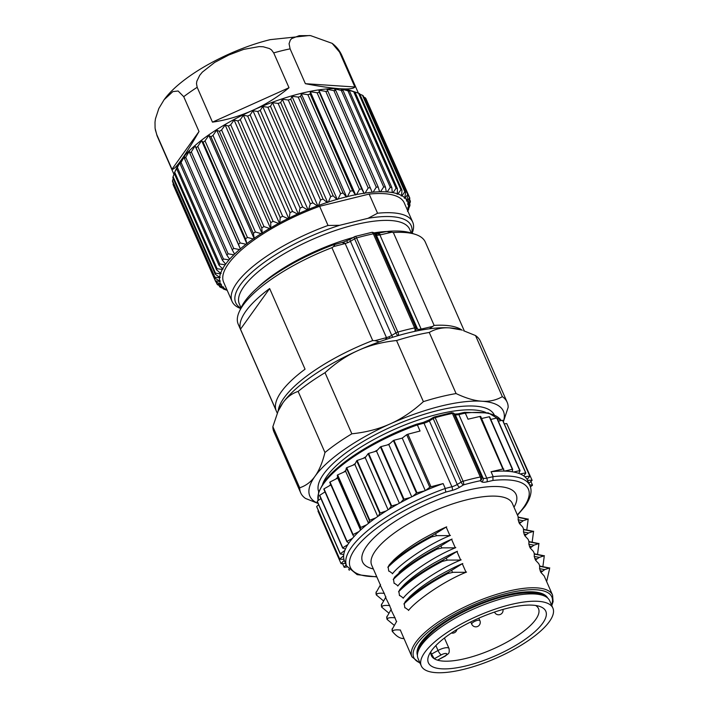 <?xml version="1.0" encoding="UTF-8"?>
<svg xmlns="http://www.w3.org/2000/svg" width="708" height="708" viewBox="0 0 708 708"><rect width="100%" height="100%" fill="white"/><g stroke="black" fill="none" stroke-linecap="round" stroke-linejoin="round"><path stroke-width="1.06" d="M462.253 330.3A102.164 32.754 -23.7 0 0 434.128 325.406L429.437 328.795M422.402 329.875L422.065 328.875L419.083 329.362A7.045 2.257 -23.7 0 1 417.57 329.043L415.968 327.972A2.814 2.611 123.7 0 1 415.18 331.282M434.128 325.406L393.347 232.525L386.71 231.551L388.665 231.295A98.642 31.621 -23.7 0 1 411.118 233.003L415.339 234.375A102.164 32.754 156.3 0 0 393.347 232.525M377.895 233.764L379.922 234.959L391.099 232.374M421.552 330.025L379.922 234.959L377.771 235.251A7.045 2.257 -23.7 0 1 376.267 234.932A2.814 2.611 123.7 0 0 375.373 233.861L373.762 232.799A2.814 2.611 123.7 0 1 374.656 233.861L376.267 234.932L417.57 329.043A2.814 2.611 -56.3 0 1 417.729 330.751M278.12 411.18L278.757 409.799A105.687 33.887 -23.7 0 1 282.819 402.94A105.687 33.887 -23.7 0 1 358.106 350.504A105.687 33.887 -23.7 0 1 408.472 332.831A105.687 33.887 -23.7 0 1 449.713 327.892A105.687 33.887 -23.7 0 1 460.873 329.857L449.713 327.892C442.35 327.344 435.535 328.866 429.26 332.45A112.731 36.143 156.3 0 0 413.419 335.778A112.731 36.143 156.3 0 0 396.551 340.53C382.24 342.026 369.426 345.354 358.106 350.504C346.743 355.549 335.716 362.947 325.025 372.691A112.731 36.143 156.3 0 0 298.139 391.418C291.908 393.453 286.802 397.294 282.819 402.94L278.12 411.18L272.863 426.676A112.731 36.143 156.3 0 0 273.881 431.747L300.705 492.856A112.731 36.143 -23.7 0 1 299.688 487.785L272.863 426.676M318.087 503.459L305.52 498.441A112.731 36.143 -23.7 0 1 300.705 492.856M299.688 487.785C305.918 485.75 311.024 481.909 315.007 476.272C319.043 470.731 322.361 462.82 324.963 452.527L298.139 391.418M324.963 452.527A112.731 36.143 -23.7 0 1 351.849 433.8L325.025 372.691M351.849 433.8C366.16 432.305 378.984 428.986 390.294 423.827C401.657 418.782 412.684 411.383 423.375 401.64L396.551 340.53M423.375 401.64A112.731 36.143 -23.7 0 1 440.243 396.887A112.731 36.143 -23.7 0 1 456.085 393.56L429.26 332.45M456.085 393.56C465.988 398.232 474.59 400.781 481.9 401.224C489.255 401.763 496.069 400.241 502.344 396.657L475.519 335.548L463.616 330.742M475.519 335.548A112.731 36.143 -23.7 0 1 480.325 341.123L507.149 402.233A112.731 36.143 -23.7 0 1 508.167 407.304L503.379 421.773M503.308 421.614A105.687 33.887 156.3 0 0 481.9 401.224A105.687 33.887 156.3 0 0 440.659 406.162A105.687 33.887 156.3 0 0 390.294 423.827A105.687 33.887 156.3 0 0 315.007 476.272A105.687 33.887 156.3 0 0 318.042 503.353M502.344 396.657A112.731 36.143 -23.7 0 1 507.149 402.233M465.492 413.808L464.129 412.543M501.246 420.596L488.37 412.914L464.457 412.366L458.049 413.853A1.407 0.673 77 0 1 458.864 414.578A7.045 2.257 -23.7 0 1 455.173 414.525A1.407 1.31 126 0 0 454.766 414.021L458.049 413.853A1.407 0.673 77 0 0 457.828 414.003M417.614 425.623L416.702 424.154C376.983 438.155 337.15 463.103 323.724 482.493L318.591 492.255L318.122 500.565M492.892 476.059L492.989 480.44L486.847 481.865A9.868 3.159 -23.7 0 1 481.67 481.794L480.254 480.759A101.456 32.533 156.3 0 0 463.501 484.892A2.814 1.027 -121.3 0 1 461.103 482.113A2.814 0.903 -23.7 0 1 462.067 481.617A2.814 0.903 -23.7 0 1 463.094 481.245L435.199 417.685A104.28 33.435 -23.7 0 1 452.412 413.437A2.814 0.903 -23.7 0 1 453.748 413.49L455.173 414.525L483.068 478.077L481.644 477.042L453.748 413.49A1.407 1.31 126 0 0 453.341 412.985L451.562 412.72A1.407 0.743 78.4 0 1 452.412 413.437L480.316 476.988A2.814 0.903 -23.7 0 1 481.13 476.909A2.814 0.903 -23.7 0 1 481.644 477.042A2.814 2.62 -54 0 1 480.254 480.759A2.814 1.487 -101.6 0 0 480.316 476.988A104.28 33.435 -23.7 0 0 463.094 481.245A2.814 1.044 -106 0 1 463.501 484.892L459.66 487.228A9.868 3.159 -23.7 0 1 452.138 490.432L445.828 492.078L444.978 487.892M445.27 488.476L443.128 483.582L430.977 486.759L407.914 434.208L420.056 431.03L417.375 424.915L423.986 423.189A1.407 0.593 75.3 0 0 423.225 422.446L429.296 419.862A1.407 0.513 58.7 0 0 429.367 420.897A7.045 2.257 -23.7 0 1 423.986 423.189L451.89 486.741L445.27 488.476A100.049 32.072 -23.7 0 0 351.549 547.169A100.049 32.072 -23.7 0 0 346.654 565.984L344.513 561.09A100.049 32.072 156.3 0 1 344.221 560.364A100.049 32.072 -23.7 0 1 343.902 559.276L339.743 559.223L316.671 506.663A104.28 33.435 -23.7 0 1 316.662 506.468L318.671 504.786M443.128 483.582A100.049 32.072 156.3 0 0 425.473 490.529L429.774 487.254L406.702 434.703L402.241 438.102L425.287 490.609M391.674 505.955A104.28 33.435 156.3 0 0 391.188 506.247L368.116 453.686A104.28 33.435 -23.7 0 1 368.611 453.403L391.674 505.955L397.586 504.22A100.049 32.072 -23.7 0 1 400.551 502.591A100.049 32.072 156.3 0 1 410.295 497.538A100.049 32.072 -23.7 0 1 412.791 496.326A100.049 32.072 156.3 0 1 424.995 490.741A100.049 32.072 -23.7 0 1 425.473 490.529M397.586 504.22A100.049 32.072 156.3 0 0 389.011 509.211L391.188 506.247M380.196 513.017A104.28 33.435 156.3 0 0 379.754 513.318L356.682 460.758A104.28 33.435 -23.7 0 1 357.133 460.465L380.196 513.017L386.258 510.919A100.049 32.072 -23.7 0 1 389.011 509.211M386.258 510.919A100.049 32.072 156.3 0 0 378.391 516.07L379.754 513.318M369.815 520.238A104.28 33.435 156.3 0 0 369.408 520.539L346.345 467.979A104.28 33.435 -23.7 0 1 346.743 467.687L369.815 520.238L375.895 517.805A100.049 32.072 -23.7 0 1 378.391 516.07M375.895 517.805A100.049 32.072 156.3 0 0 368.895 523.008L369.408 520.539M360.717 527.469A104.28 33.435 156.3 0 0 360.372 527.761L337.3 475.21A104.28 33.435 -23.7 0 1 337.645 474.909L360.717 527.469L366.709 524.752A100.049 32.072 -23.7 0 1 368.895 523.008M366.709 524.752A100.049 32.072 156.3 0 0 360.699 529.911L360.372 527.761M353.088 534.567A104.28 33.435 156.3 0 0 352.805 534.859L329.733 482.298A104.28 33.435 -23.7 0 1 330.017 482.015L353.088 534.567L358.876 531.62A100.049 32.072 -23.7 0 1 360.699 529.911M358.876 531.62A100.049 32.072 156.3 0 0 353.982 536.637L352.805 534.859M347.07 541.399A104.28 33.435 156.3 0 0 346.858 541.673L323.795 489.122A104.28 33.435 -23.7 0 1 323.999 488.847L347.07 541.399L352.54 538.284A100.049 32.072 -23.7 0 1 353.982 536.637M352.54 538.284A100.049 32.072 156.3 0 0 349.398 542.284A100.049 32.072 156.3 0 0 348.858 543.063L346.858 541.673M517.495 515.185L524.832 506.609C532.212 495.998 531.708 489.255 529.876 485.555A100.049 32.072 -23.7 0 0 493.21 476.643L491.069 471.749L502.901 469.006L479.829 416.454L467.997 419.198L465.315 413.083A100.049 32.072 -23.7 0 1 501.229 420.596M407.914 434.208A104.28 33.435 156.3 0 0 406.702 434.703M430.977 486.759A104.28 33.435 156.3 0 0 429.774 487.254M402.401 437.978A100.049 32.072 -23.7 0 0 401.923 438.181L402.241 438.102M424.995 490.741L416.985 492.83L393.913 440.279L401.923 438.181M416.985 492.83A104.28 33.435 156.3 0 0 416.446 493.087L393.374 440.526A104.28 33.435 -23.7 0 1 393.913 440.279M412.791 496.326L416.446 493.087M389.719 443.766A100.049 32.072 -23.7 0 0 387.223 444.987L388.807 444.571L393.374 440.526M388.807 444.571L411.746 496.83M410.295 497.538L404.02 499.184L380.948 446.633L387.223 444.987M404.02 499.184A104.28 33.435 156.3 0 0 403.498 499.459L380.426 446.898A104.28 33.435 -23.7 0 1 380.948 446.633M400.551 502.591L403.498 499.459M399.383 503.229L376.497 451.084L380.426 446.898M368.611 453.403L376.497 451.084M388.099 509.778L365.222 457.66L368.116 453.686M357.133 460.465L365.222 457.66M377.736 516.521L354.867 464.43L356.682 460.758M346.743 467.687L354.867 464.43M368.496 523.327L345.646 471.289L346.345 467.979M337.645 474.909L345.646 471.289M360.558 530.044L337.743 478.086L337.3 475.21M330.017 482.015L337.743 478.086M323.999 488.847L330.884 484.927M342.787 547.833A104.28 33.435 156.3 0 0 342.654 548.089L319.582 495.538A104.28 33.435 -23.7 0 1 319.724 495.281L342.787 547.833L347.832 544.611A100.049 32.072 -23.7 0 1 348.858 543.063M319.724 495.281L325.007 491.901M347.832 544.611A100.049 32.072 156.3 0 0 345.424 549.054L342.654 548.089M340.327 553.745A104.28 33.435 156.3 0 0 340.265 553.975L317.193 501.423A104.28 33.435 -23.7 0 1 317.255 501.193L340.327 553.745L344.849 550.47A100.049 32.072 -23.7 0 1 345.424 549.054M317.255 501.193L320.91 498.547M344.849 550.47A100.049 32.072 156.3 0 0 343.769 554.488L340.265 553.975M316.662 506.468L339.725 559.019L343.637 555.753A100.049 32.072 -23.7 0 1 343.769 554.488M343.637 555.753A100.049 32.072 156.3 0 0 343.902 559.276M344.221 560.364L341.008 563.541L317.936 510.99L318.379 510.556M341.008 563.541A104.28 33.435 156.3 0 0 341.097 563.718L345.495 563.347M346.132 564.78L344.132 567.241L342.53 563.595M344.132 567.241A104.28 33.435 156.3 0 0 344.3 567.374L347.115 566.922M349.203 569.79L348.69 569.223M349.053 570.037A104.28 33.435 156.3 0 0 349.292 570.135L349.495 570.09M529.566 484.856L532.469 485.069A104.28 33.435 156.3 0 1 532.443 485.29L530.38 486.892M532.469 485.069L530.894 481.475M529.903 476.254A104.28 33.435 156.3 0 0 529.77 476.103L506.698 423.552A104.28 33.435 -23.7 0 1 506.831 423.703L529.903 476.254L527.053 479.369A100.049 32.072 -23.7 0 1 527.593 480.36L532.053 480.192A104.28 33.435 156.3 0 1 532.106 480.378L528.885 483.29M532.053 480.192L508.565 427.65M527.593 480.36A100.049 32.072 -23.7 0 1 527.726 480.661L529.876 485.555M525.867 472.997A104.28 33.435 156.3 0 0 525.663 472.882L502.591 420.331A104.28 33.435 -23.7 0 1 502.795 420.446L525.867 472.997L523.796 475.944A100.049 32.072 -23.7 0 1 524.77 476.723L529.77 476.103M504.291 423.853L506.698 423.552M524.77 476.723A100.049 32.072 -23.7 0 1 527.053 479.369M520.088 470.678A104.28 33.435 156.3 0 0 519.814 470.599L496.742 418.047A104.28 33.435 -23.7 0 1 497.016 418.127L520.088 470.678L518.831 473.395A100.049 32.072 -23.7 0 1 520.23 473.953L525.663 472.882M498.352 421.163L502.591 420.331M520.23 473.953A100.049 32.072 -23.7 0 1 523.796 475.944M519.814 470.599L513.698 472.015A100.049 32.072 156.3 0 1 518.831 473.395M496.742 418.047L490.768 419.437M512.672 469.333A104.28 33.435 156.3 0 0 512.335 469.298L489.263 416.746A104.28 33.435 -23.7 0 1 489.6 416.782L512.672 469.333L512.256 471.767A100.049 32.072 -23.7 0 1 513.698 472.015M512.335 469.298L504.53 471.103A100.049 32.072 156.3 0 1 512.256 471.767M489.263 416.746L481.608 418.517M479.829 416.454A104.28 33.435 156.3 0 1 480.697 416.437L504.202 471.094A100.049 32.072 -23.7 0 1 504.53 471.103M504.202 471.094A100.049 32.072 156.3 0 0 491.069 471.749M503.769 468.988A104.28 33.435 156.3 0 0 502.901 469.006M329.468 485.732A100.049 32.072 -23.7 0 1 330.645 484.378M335.804 479.068A100.049 32.072 -23.7 0 1 337.627 477.36M343.637 472.201A100.049 32.072 -23.7 0 1 345.823 470.457M352.832 465.253A100.049 32.072 -23.7 0 1 355.319 463.51M363.186 458.359A100.049 32.072 -23.7 0 1 365.947 456.66M374.514 451.669A100.049 32.072 -23.7 0 1 377.488 450.04M539.744 566.205L539.567 568.666L544.7 569.621L540.912 572.418L544.151 575.914L552.576 595.118A76.8 24.621 -23.7 0 0 506.999 591.472A76.8 24.621 -23.7 0 0 415.693 642.413A76.8 24.621 -23.7 0 0 411.941 656.856L400.312 630.031M540.912 572.418L540.169 570.719L542.363 571.126M540.328 571.082L539.593 568.462M535.549 560.196L534.805 558.497L536.991 558.904L535.549 560.196L538.788 563.692L539.823 566.064M534.965 558.86L534.221 556.24M539.337 557.4L534.195 556.444L534.381 553.983M529.018 541.762L528.832 544.222L533.974 545.178L530.186 547.974L533.416 551.47L534.46 553.842M530.186 547.974L529.442 546.275L531.628 546.682M529.602 546.638L528.858 544.018M523.655 529.54L523.469 532L528.611 532.956L524.823 535.752L528.053 539.248L529.097 541.62M524.823 535.752L524.07 534.053L526.265 534.46M524.23 534.416L523.495 531.797M518.283 517.318L518.106 519.778L523.239 520.734L519.451 523.531L522.69 527.026L523.734 529.398M519.451 523.531L518.707 521.831L520.902 522.239M518.867 522.194L518.132 519.575M446.695 526.841C441.473 528.956 433.606 532.92 423.092 538.726C411.198 545.62 401.392 552.727 393.666 560.037M449.943 535.62L446.182 527.062M392.409 573.807C399.091 564.887 426.411 544.992 450.447 535.398M393.63 560.108L389.356 564.78M462.784 563.506C457.572 565.621 449.704 569.586 439.19 575.392C427.296 582.286 417.481 589.392 409.764 596.702M466.032 572.285L462.28 563.727M408.507 610.473C415.189 601.552 442.509 581.657 466.545 572.064M409.728 596.773L405.454 601.446M457.421 551.284C452.2 553.399 444.341 557.364 433.827 563.17C421.924 570.064 412.118 577.17 404.401 584.481M460.669 560.063L456.917 551.505M403.135 598.251C409.826 589.33 437.137 569.436 461.174 559.842M404.365 584.551L400.091 589.224M397.772 586.029C404.454 577.109 431.774 557.214 455.81 547.62M452.058 539.062C446.837 541.178 438.969 545.142 428.455 550.948C416.561 557.842 406.755 564.949 399.029 572.259M455.306 547.842L451.554 539.284M388.108 566.754L388.745 571.161M388.692 570.781L392.621 573.568M436.924 535.673L431.712 536.903M387.842 567.338C398.887 556.417 413.87 546.08 432.783 536.319M449.828 535.62L436.385 535.637L435.517 533.682L446.093 527.115M431.349 536.089L435.933 533.407M389.055 565.081C399.923 554.745 414.384 544.894 432.438 535.522M388.152 566.984L389.179 564.966L393.79 559.931M402.055 638.333L403.967 638.696M402.622 638.51C399.268 638.138 395.807 635.704 392.223 631.217M391.993 629.651L396.675 621.341M400.498 630.058C396.515 629.624 393.86 629.89 392.533 630.872M392.09 630.81L392.436 631.607L392.09 630.81M392.205 630.97L392.294 628.518M393.144 630.456L392.559 631.784M410.321 200.957A105.687 33.887 -23.7 0 1 410.357 201.904L408.383 207.382A102.164 32.754 156.3 0 0 408.286 204.196L410.321 200.957L409.56 199.222M417.631 653.219A70.455 22.585 -23.7 0 1 421.658 642.121A70.455 22.585 -23.7 0 1 425.136 637.864A70.455 22.585 -23.7 0 1 505.424 595.384A70.455 22.585 -23.7 0 1 529.664 591.976A70.455 22.585 -23.7 0 1 546.054 596.844M545.886 596.755A70.455 22.585 156.3 0 0 486.184 601.508A70.455 22.585 156.3 0 0 421.729 642.28A70.455 22.585 156.3 0 0 417.667 653.033M408.268 195.089L365.886 98.536A105.687 33.887 156.3 0 0 365.328 97.819L407.711 194.373A105.687 33.887 -23.7 0 1 408.268 195.089L406.472 201.019L407.215 200.93L409.551 197.435L366.832 100.704M407.817 210.993L408.551 208.948M408.675 209.232A105.687 33.887 -23.7 0 1 408.295 210.09L407.843 211.072M419.658 648.032A69.048 22.134 -23.7 0 1 422.95 641.979A69.048 22.134 -23.7 0 1 505.034 596.18A69.048 22.134 -23.7 0 1 540.859 594.826M552.895 608.101L549.673 600.765A71.862 23.045 156.3 0 0 507.017 597.357A71.862 23.045 156.3 0 0 421.579 645.023A71.862 23.045 156.3 0 0 418.065 658.537L421.278 665.874A71.862 23.045 -23.7 0 1 424.8 652.36A71.862 23.045 -23.7 0 1 494.255 609.446A71.862 23.045 -23.7 0 1 552.895 608.101A71.862 23.045 -23.7 0 1 549.373 621.606A71.862 23.045 -23.7 0 1 463.935 669.281A71.862 23.045 -23.7 0 1 421.278 665.874M402.002 190.222L359.62 93.668A105.687 33.887 156.3 0 0 358.549 93.208L400.932 189.762A105.687 33.887 -23.7 0 1 402.002 190.222L401.551 195.514A102.164 32.754 156.3 0 0 397.976 193.965L397.099 194.204L397.374 193.771A102.164 32.754 156.3 0 0 393.002 192.682L392.285 192.558A102.164 32.754 156.3 0 0 387.161 191.948L386.329 191.895A102.164 32.754 156.3 0 0 380.515 191.771L379.585 191.788A102.164 32.754 156.3 0 0 373.143 192.151L372.125 192.24A102.164 32.754 156.3 0 0 365.116 193.08L364.027 193.24A102.164 32.754 156.3 0 0 356.54 194.55L355.372 194.78A102.164 32.754 156.3 0 0 347.486 196.55L346.274 196.851A102.164 32.754 156.3 0 0 338.07 199.054L336.813 199.417A102.164 32.754 156.3 0 0 328.397 202.037L327.105 202.461A102.164 32.754 156.3 0 0 318.556 205.462L317.255 205.939A102.164 32.754 156.3 0 0 308.67 209.294L307.369 209.825A102.164 32.754 156.3 0 0 298.838 213.489L297.555 214.064A102.164 32.754 156.3 0 0 289.174 218.011L287.926 218.622A102.164 32.754 156.3 0 0 279.784 222.799L278.571 223.445A102.164 32.754 156.3 0 0 270.766 227.799L269.615 228.472A102.164 32.754 156.3 0 0 262.217 232.967L261.137 233.649A102.164 32.754 156.3 0 0 254.243 238.233L253.243 238.932A102.164 32.754 156.3 0 0 246.915 243.552L246.012 244.251A102.164 32.754 156.3 0 0 240.331 248.862L239.525 249.561A102.164 32.754 156.3 0 0 234.552 254.101L233.852 254.783A102.164 32.754 156.3 0 0 229.64 259.216L229.056 259.88A102.164 32.754 156.3 0 0 225.648 264.155L225.197 264.783A102.164 32.754 156.3 0 0 222.631 268.854L223.1 268.969L222.303 269.447A102.164 32.754 156.3 0 0 220.613 273.261L221.153 273.323L220.418 273.81A102.164 32.754 156.3 0 0 219.613 277.332L220.232 277.35L219.56 277.837A102.164 32.754 156.3 0 0 219.648 281.023L220.338 280.988L219.737 281.483A102.164 32.754 156.3 0 0 220.719 284.297L221.471 284.209L220.94 284.696A102.164 32.754 156.3 0 0 222.816 287.112L223.613 286.97L223.162 287.448A102.164 32.754 156.3 0 0 225.905 289.439L226.719 289.262L226.383 289.714A102.164 32.754 156.3 0 0 227.073 290.068M466.43 665.803A64.118 20.559 156.3 0 0 542.655 623.27A64.118 20.559 156.3 0 0 539.531 606.367A64.118 20.559 156.3 0 0 507.742 608.172A64.118 20.559 156.3 0 0 429.048 654.865A64.118 20.559 156.3 0 0 466.43 665.803M430.862 652.882L434.278 658.75A58.481 18.753 156.3 0 0 437.535 660.157L444.518 656.263A4.23 1.354 156.3 0 0 444.872 656.059A4.23 1.354 156.3 0 0 446.35 653.546A4.23 1.354 156.3 0 0 441.261 654.856L434.278 658.75A58.481 18.753 -23.7 0 1 431.393 655.599A58.481 18.753 -23.7 0 1 431.013 651.422M535.664 605.482A58.481 18.753 -23.7 0 1 538.487 608.588A58.481 18.753 -23.7 0 1 535.629 619.589A58.481 18.753 -23.7 0 1 466.103 658.378A58.481 18.753 -23.7 0 1 437.535 660.157L445.456 655.997C448.252 653.28 449.801 654.307 449.022 648.493A8.452 2.708 -23.7 0 0 438.022 650.484L431.429 654.165M405.64 192.399L363.257 95.846A105.687 33.887 156.3 0 0 362.443 95.253L404.826 191.797A105.687 33.887 -23.7 0 1 405.64 192.399L404.772 197.78A102.164 32.754 156.3 0 0 402.038 195.78L401.188 195.974L401.551 195.514M409.551 197.435A105.687 33.887 -23.7 0 1 409.844 198.275L407.596 204.24L408.286 204.196M240.49 329.211L275.899 409.87A102.164 32.754 -23.7 0 1 281.315 391.798A102.164 32.754 -23.7 0 1 305.051 369.195L269.642 288.537A102.164 32.754 156.3 0 0 245.906 311.131A102.164 32.754 156.3 0 0 240.49 329.211L269.642 288.537M407.719 210.772A102.164 32.754 156.3 0 0 408.321 207.895L410.029 204.904L409.622 203.966M410.029 204.904A105.687 33.887 -23.7 0 1 409.79 205.948L407.516 211.409M240.711 308.546A98.642 31.621 -23.7 0 1 232.065 301.422A98.642 31.621 -23.7 0 1 236.888 282.881A98.642 31.621 -23.7 0 1 328.034 225.463L339.681 225.294A95.819 30.718 156.3 0 0 240.401 284.722A95.819 30.718 156.3 0 0 240.888 308.166M370.266 187.708L327.884 91.155A105.687 33.887 156.3 0 0 325.786 91.403L368.169 187.956A105.687 33.887 -23.7 0 1 370.266 187.708L372.125 192.24M232.065 301.422L223.648 282.262A98.642 31.621 -23.7 0 1 228.472 263.712A98.642 31.621 -23.7 0 1 319.627 206.293L328.034 225.463M361.7 188.921L319.317 92.367A105.687 33.887 156.3 0 0 317.078 92.757L359.46 189.31A105.687 33.887 -23.7 0 1 361.7 188.921L364.027 193.24M391.834 187.505L349.451 90.951A105.687 33.887 156.3 0 0 347.92 90.774L390.303 187.319A105.687 33.887 -23.7 0 1 391.834 187.505L392.285 192.558M378.196 187.062L335.813 90.509A105.687 33.887 156.3 0 0 333.893 90.615L376.275 187.169A105.687 33.887 -23.7 0 1 378.196 187.062L379.585 191.788M411.684 233.189A95.819 30.718 156.3 0 0 368.063 218.285L377.559 213.232L369.142 194.072L319.627 206.293M368.063 218.294L339.681 225.294M377.559 213.232A98.642 31.621 -23.7 0 1 412.702 222.126A98.642 31.621 -23.7 0 1 412.091 233.321M419.348 330.432L419.083 329.362M397.383 188.585L355 92.031A105.687 33.887 156.3 0 0 353.69 91.704L396.073 188.257A105.687 33.887 -23.7 0 1 397.383 188.585L397.374 193.771M452.483 572.321L451.615 570.347L462.191 563.78M465.926 572.285L452.474 572.303M447.438 572.745L452.031 570.073M453.023 572.338L447.801 573.568M405.144 601.747C416.012 591.41 430.473 581.56 448.536 572.188M404.25 603.65L405.277 601.632L409.888 596.596M403.932 604.004C414.985 593.083 429.968 582.746 448.881 572.984M404.197 603.42L404.843 607.827M404.781 607.446L408.711 610.234M447.12 560.099L446.252 558.125L456.819 551.559M460.554 560.063L447.111 560.081M442.075 560.532L446.659 557.851M447.66 560.116L442.438 561.347M399.781 589.525C410.649 579.188 425.11 569.338 443.173 559.966M398.887 591.428L399.905 589.41L404.516 584.374M398.569 591.782C409.613 580.861 424.596 570.524 443.518 560.763M398.834 591.198L399.48 595.605M399.418 595.224L403.348 598.012M455.191 547.842L441.748 547.859L440.889 545.903L451.456 539.337M436.712 548.311L441.296 545.629M442.296 547.895L437.075 549.125M394.418 577.303C405.286 566.966 419.747 557.116 437.81 547.744M394.692 577.038L393.524 579.206M393.206 579.56C404.25 568.639 419.233 558.302 438.155 548.541M393.471 578.976L394.117 583.383M394.055 583.003L397.984 585.79M383.24 600.685L376.346 594.941M375.904 592.985L380.577 584.675M384.4 593.393C380.426 592.959 377.762 593.224 376.435 594.207M380.196 585.153L384.214 593.366L380.196 585.153M376.107 594.304L376.205 591.853M377.054 593.791L376.47 595.118M385.736 597.154L384.214 593.366M388.612 612.907L381.709 607.163M381.267 605.207L385.94 596.897M389.772 605.614C385.789 605.181 383.134 605.446 381.798 606.429M385.559 597.375L389.586 605.588L385.559 597.375M381.479 606.526L381.568 604.074M382.417 606.013L381.833 607.34M391.099 609.376L389.586 605.588M393.975 625.129L387.072 619.385M386.63 617.429L391.303 609.119M395.135 617.836C391.152 617.403 388.497 617.668 387.161 618.65M390.922 609.597L394.949 617.81L390.922 609.597M386.842 618.748L386.931 616.296M387.78 618.234L387.196 619.562M396.462 621.597L394.949 617.81M528.31 519.035L522.46 520.973M518.052 517.38L527.69 519.274L528.08 520.035L526.787 529.991M533.682 531.257L527.823 533.195M523.416 529.602L533.018 531.496L533.451 532.248L532.15 542.213M539.045 543.487L533.186 545.417M528.779 541.824L538.425 543.709L538.815 544.479L537.522 554.435M538.815 544.479L538.425 543.709M544.408 555.7L538.549 557.639M534.142 554.045L543.779 555.939M539.337 557.391L537 558.904M544.178 556.692L543.788 555.93L544.178 556.692L542.886 566.657M549.771 567.922L543.912 569.86M539.505 566.267L549.151 568.152L549.541 568.922L546.638 581.578M386.072 339.442L385.621 337.875L375.01 340.645L379.364 341.822M386.922 339.159L386.479 337.645L385.621 337.875M278.147 411.118A102.164 32.754 -23.7 0 1 283.996 397.905A102.164 32.754 -23.7 0 1 372.7 340.566L375.01 340.645M342.415 242.561L344.309 243.764L347.734 242.667A7.045 2.257 156.3 0 0 350.442 241.304L391.754 335.415A2.814 0.982 -120.9 0 0 392.869 337.22M372.7 340.566L331.928 247.685L333.698 246.534L344.309 243.764M464.333 330.981L425.313 242.101A102.164 32.754 156.3 0 0 415.339 234.375M331.928 247.685A102.164 32.754 156.3 0 0 243.225 305.024A102.164 32.754 156.3 0 0 239.286 311.653L241.136 307.617A98.642 31.621 -23.7 0 1 244.933 301.21A98.642 31.621 -23.7 0 1 332.176 245.242L343.619 242.056L350.283 239.242A2.814 0.982 59.1 0 0 350.442 241.304L354.602 238.817A2.814 0.982 -120.9 0 1 354.442 236.746L350.283 239.242M333.698 246.543L334.928 244.331M378.691 233.605L380.762 234.764M375.205 233.773L386.71 231.551M375.904 233.844L377.771 235.251M372.806 232.419A2.814 2.611 123.7 0 1 373.762 232.799A2.814 2.814 0 0 0 371.638 232.383L355.115 236.454A2.814 1.044 74.1 0 1 356.566 237.959L397.878 332.07A2.814 1.044 74.1 0 1 398.374 333.707A2.814 1.044 74.1 0 1 398.347 335.557M389.666 338.247L389.046 336.769L386.479 337.645L345.168 243.534L343.283 242.304M346.867 241.118L347.734 242.667M398.073 335.645A2.814 0.982 -120.9 0 1 397.046 334.751A2.814 0.982 -120.9 0 1 395.914 332.919A2.814 0.903 -23.7 0 1 397.878 332.07A104.28 33.435 156.3 0 1 414.64 327.928A2.814 0.903 -23.7 0 1 415.968 327.972L374.656 233.861A2.814 0.903 -23.7 0 0 374.143 233.737A2.814 0.903 -23.7 0 0 373.337 233.826A2.814 1.478 -101.6 0 0 371.638 232.383M408.321 207.895L407.702 207.878L408.383 207.382M408.206 203.745A102.164 32.754 156.3 0 0 407.215 200.93M407.003 200.532A102.164 32.754 156.3 0 0 405.126 198.107L404.321 198.249L404.772 197.78M369.142 194.072A98.642 31.621 -23.7 0 1 404.286 202.966L412.702 222.126M405.126 198.107L407.711 194.373M363.824 97.138L365.328 97.819M402.038 195.78L404.826 191.797M359.868 94.244L362.443 95.253M397.976 193.965L400.932 189.762M352.743 91.252L358.549 93.208M355 92.031L350.779 90.606A100.748 32.303 156.3 0 0 340.141 88.739A100.748 32.303 156.3 0 0 300.82 93.447A100.748 32.303 156.3 0 0 252.809 110.289A100.748 32.303 156.3 0 0 181.036 160.282C185.779 153.645 191.771 144.06 199.01 131.52L183.726 96.686L178.106 90.987L172.858 91.615L164.106 99.713L158.84 108.474L155.45 118.802L155.008 122.139L155.079 128.237L156.68 134.414A100.748 32.303 156.3 0 0 157.335 136.449L155.3 129.723M393.002 192.682L396.073 188.257M349.451 90.951L346.77 89.695L353.69 91.704M387.161 191.948L390.303 187.319M380.515 191.771L383.674 186.956A105.687 33.887 -23.7 0 1 385.409 186.992L343.026 90.447L340.911 88.996L347.92 90.774M385.409 186.992L386.329 191.895M383.674 186.956L341.291 90.403L334.264 88.854L335.813 90.509M373.143 192.151L376.275 187.169M327.884 91.155L326.892 89.27L333.893 90.615M365.116 193.08L368.169 187.956M319.317 92.367L318.892 90.226L364.222 193.496M318.892 90.226L325.786 91.403M356.54 194.55L359.46 189.31M347.486 196.55L350.239 191.213A105.687 33.887 -23.7 0 1 352.593 190.682L310.21 94.129L310.334 91.721L355.664 195.001M310.334 91.721L317.078 92.757M352.593 190.682L355.372 194.78M338.07 199.054L340.61 193.638A105.687 33.887 -23.7 0 1 343.053 192.983L300.67 96.43L301.316 93.739L346.654 197.019M350.239 191.213L307.856 94.66L301.316 93.739M343.053 192.983L346.274 196.851M328.397 202.037L330.671 196.576A105.687 33.887 -23.7 0 1 333.185 195.797L290.793 99.244L291.953 96.261L337.282 199.532M340.61 193.638L298.227 97.093A105.687 33.887 -23.7 0 1 300.67 96.43M291.953 96.261L298.227 97.093M333.185 195.797L336.813 199.417M318.556 205.462L320.529 199.983A105.687 33.887 -23.7 0 1 323.078 199.09L280.695 102.536L282.324 99.253L327.654 202.523M330.671 196.576L288.28 100.023A105.687 33.887 -23.7 0 1 290.793 99.244M282.324 99.253L288.28 100.023M323.078 199.09L327.105 202.461M308.67 209.294L310.308 203.824A105.687 33.887 -23.7 0 1 312.865 202.824L270.483 106.271L272.545 102.678L317.883 205.957M320.529 199.983L278.147 103.43A105.687 33.887 -23.7 0 1 280.695 102.536M272.545 102.678L278.147 103.43M312.865 202.824L317.255 205.939M298.838 213.489L300.103 208.055A105.687 33.887 -23.7 0 1 302.652 206.957L260.27 110.404L262.73 106.51L308.06 209.789M310.308 203.824L267.925 107.271A105.687 33.887 -23.7 0 1 270.483 106.271M262.73 106.51L267.925 107.271M302.652 206.957L307.369 209.825M289.174 218.011L290.041 212.63A105.687 33.887 -23.7 0 1 292.546 211.453L250.163 114.9L252.968 110.705L298.307 213.975M300.103 208.055L257.721 111.501A105.687 33.887 -23.7 0 1 260.27 110.404M252.968 110.705L257.721 111.501M292.546 211.453L297.555 214.064M279.784 222.799L280.226 217.498A105.687 33.887 -23.7 0 1 282.66 216.25L240.278 119.705L243.393 115.209L288.722 218.48M290.041 212.63L247.658 116.077A105.687 33.887 -23.7 0 1 250.163 114.9M243.393 115.209L247.658 116.077M282.66 216.25L287.926 218.622M270.766 227.799L270.766 222.613A105.687 33.887 -23.7 0 1 273.102 221.312L230.719 124.758L234.083 119.979L279.412 223.25M280.226 217.498L237.844 120.944A105.687 33.887 -23.7 0 1 240.278 119.705M234.083 119.979L237.844 120.944M273.102 221.312L278.571 223.445M262.217 232.967L261.765 227.914A105.687 33.887 -23.7 0 1 263.969 226.569L221.586 130.015L225.153 124.962L270.491 228.233M270.766 222.613L228.383 126.059A105.687 33.887 -23.7 0 1 230.719 124.758M225.153 124.962L228.383 126.059M263.969 226.569L269.615 228.472M254.243 238.233L253.322 233.339A105.687 33.887 -23.7 0 1 255.384 231.967L213.002 135.414L216.701 130.095L262.04 233.374M261.765 227.914L219.383 131.361A105.687 33.887 -23.7 0 1 221.586 130.015M216.701 130.095L219.383 131.361M255.384 231.967L261.137 233.649M246.915 243.552L245.526 238.826A105.687 33.887 -23.7 0 1 247.419 237.454L205.028 140.901L208.825 135.334L254.154 238.614M253.322 233.339L210.94 136.786A105.687 33.887 -23.7 0 1 213.002 135.414M208.825 135.334L210.94 136.786M247.419 237.454L253.243 238.932M240.331 248.862L238.472 244.331A105.687 33.887 -23.7 0 1 240.162 242.959L197.78 146.406L201.594 140.626L246.924 243.897M245.526 238.826L203.143 142.281A105.687 33.887 -23.7 0 1 205.028 140.901M201.594 140.626L203.143 142.281M240.162 242.959L246.012 244.251M234.552 254.101L232.224 249.782A105.687 33.887 -23.7 0 1 233.711 248.428L191.328 151.875L195.098 145.892L240.437 249.163M238.472 244.331L196.089 147.777A105.687 33.887 -23.7 0 1 197.78 146.406M195.098 145.892L196.089 147.777M233.711 248.428L239.525 249.561M232.224 249.782L189.841 153.229A105.687 33.887 -23.7 0 1 191.328 151.875M229.64 259.216L226.861 255.119A105.687 33.887 -23.7 0 1 228.118 253.8L185.735 157.247L189.417 151.087L189.841 153.229M228.118 253.8L233.852 254.783M226.861 255.119L184.478 158.565A105.687 33.887 -23.7 0 1 185.735 157.247M225.648 264.155L222.436 260.287A105.687 33.887 -23.7 0 1 223.454 259.013L181.062 162.459L184.593 156.158L184.478 158.565M223.454 259.013L229.056 259.88M222.436 260.287L180.044 163.734A105.687 33.887 -23.7 0 1 181.062 162.459M222.631 268.854L218.993 265.226A105.687 33.887 -23.7 0 1 219.763 264.013L177.381 167.46L180.699 161.043L180.044 163.734M219.763 264.013L225.197 264.783M218.993 265.226L176.611 168.672A105.687 33.887 -23.7 0 1 177.381 167.46M220.613 273.261L216.586 269.89A105.687 33.887 -23.7 0 1 217.091 268.748L174.708 172.194L176.611 168.672M217.091 268.748L222.303 269.447M216.586 269.89L174.195 173.336A105.687 33.887 -23.7 0 1 174.575 172.478A105.687 33.887 -23.7 0 1 174.708 172.194M219.613 277.332L215.223 274.208A105.687 33.887 -23.7 0 1 215.462 273.164L220.418 273.81M215.462 273.164L173.079 176.611L174.318 173.61M215.223 274.208L172.841 177.664A105.687 33.887 -23.7 0 1 173.079 176.611M219.648 281.023L214.931 278.156A105.687 33.887 -23.7 0 1 214.905 277.209L219.56 277.837M214.905 277.209L172.522 180.655L173.248 178.602M214.931 278.156L172.548 181.611A105.687 33.887 -23.7 0 1 172.522 180.655M220.719 284.297L215.71 281.687A105.687 33.887 -23.7 0 1 215.409 280.846L219.737 281.483M215.409 280.846L173.026 184.292L173.31 183.345M215.71 281.687L173.327 185.133A105.687 33.887 -23.7 0 1 173.026 184.292M222.816 287.112L217.551 284.749A105.687 33.887 -23.7 0 1 216.993 284.023L220.94 284.696M216.993 284.023L216.037 281.855M225.905 289.439L220.427 287.315A105.687 33.887 -23.7 0 1 219.613 286.713L223.162 287.448M219.613 286.713L219.046 285.43M227.197 290.333L224.321 289.36A105.687 33.887 -23.7 0 1 223.25 288.899L223.002 288.324M223.25 288.899L226.383 289.714M310.21 94.129A105.687 33.887 156.3 0 0 307.856 94.66M343.026 90.447A105.687 33.887 156.3 0 0 341.291 90.403M290.094 48.852L305.378 83.686C319.866 86.456 331.45 88.137 340.141 88.739C348.717 89.297 353.628 88.712 354.876 86.995L339.583 52.162L332.114 43.338L310.538 35.604L299.227 35.665L291.758 38.533L290.324 40.073L289.068 43.719L290.094 48.852A100.748 32.303 156.3 0 0 282.049 50.675A100.748 32.303 156.3 0 0 273.713 52.896L271.5 49.923L269.474 48.56L263.226 46.763L259.128 46.586L243.694 49.374L228.817 54.994L214.719 62.401L202.338 72.127L199.718 75.322L196.842 81.216L196.497 83.65L197.178 87.305A100.748 32.303 156.3 0 0 183.726 96.686M212.471 122.139C226.002 120.218 239.446 116.271 252.809 110.289C266.155 104.253 278.217 96.73 289.006 87.721L212.471 122.139L197.178 87.305M289.006 87.721L273.713 52.896M174.575 172.478L177.159 166.822A100.748 32.303 156.3 0 1 181.036 160.282C176.345 166.814 173.318 169.796 171.973 169.239L199.01 131.52M305.378 83.686L354.876 86.995M171.973 169.239L156.68 134.414M239.286 311.653A102.164 32.754 156.3 0 0 238.224 324.229L277.262 413.153M432.411 326.476L422.065 328.875M494.193 414.808A95.819 30.718 156.3 0 0 415.631 417.127A95.819 30.718 156.3 0 0 323.556 474.156A95.819 30.718 156.3 0 0 318.733 491.83M485.723 412.419A93.005 29.816 156.3 0 0 437.65 414.304A93.005 29.816 156.3 0 0 327.078 475.997A93.005 29.816 156.3 0 0 322.706 483.971M493.21 476.643L486.759 478.13L458.864 414.578L465.315 413.083M318.14 500.556A100.049 32.072 -23.7 0 1 323.653 483.617A100.049 32.072 -23.7 0 1 417.375 424.915M423.039 422.587A1.407 0.593 75.3 0 1 423.225 422.446L416.702 424.154M429.49 419.844A1.407 0.513 58.7 0 0 429.296 419.862L433.137 417.525A1.407 0.513 58.7 0 0 433.199 418.561A2.814 0.903 -23.7 0 1 435.199 417.685A1.407 0.522 74 0 0 434.473 416.932L433.137 417.525A1.407 0.513 58.7 0 1 433.331 417.508M429.367 420.897L433.199 418.561L461.103 482.113L457.262 484.449L429.367 420.897M434.331 417.065A1.407 0.522 74 0 1 434.473 416.932L451.562 412.72A1.407 0.743 78.4 0 0 451.315 412.879M376.7 576.586A97.226 31.17 -23.7 0 1 355.062 549.01A97.226 31.17 -23.7 0 1 445.828 492.078M492.989 480.44A97.226 31.17 -23.7 0 1 523.61 507.406A97.226 31.17 -23.7 0 1 517.344 514.849M513.99 507.22A83.845 26.877 156.3 0 0 463.315 491.308A83.845 26.877 156.3 0 0 366.664 546.151A83.845 26.877 156.3 0 0 373.355 568.958M452.138 490.432A2.814 1.186 -104.7 0 0 451.89 486.741A7.045 2.257 -23.7 0 0 457.262 484.449A2.814 1.027 -121.3 0 0 459.66 487.228M486.847 481.865A2.814 1.354 -103 0 0 486.759 478.13A7.045 2.257 -23.7 0 1 483.068 478.077A2.814 2.62 -54 0 1 481.67 481.794M518.362 517.176L512.344 503.45A76.8 24.621 156.3 0 0 449.677 504.892A76.8 24.621 156.3 0 0 375.452 550.753A76.8 24.621 156.3 0 0 371.7 565.188L380.364 584.932M432.243 536.602L431.898 535.806M419.924 662.776A75.384 24.169 -23.7 0 1 417.454 643.333A75.384 24.169 -23.7 0 1 500.813 594.994A75.384 24.169 -23.7 0 1 551.532 605.004M417.419 655.245A71.163 22.815 -23.7 0 1 421.118 642.43A71.163 22.815 -23.7 0 1 489.016 600.242A71.163 22.815 -23.7 0 1 547.691 598.056M435.863 645.572L438.022 650.484A4.23 1.142 -119.2 0 0 441.261 654.856M444.518 656.263A4.23 1.142 60.8 0 0 444.96 656.289M470.749 621.925L471.749 624.199A4.443 1.425 -23.7 0 1 471.962 623.359A4.443 1.425 -23.7 0 1 477.245 620.42A4.443 1.425 -23.7 0 1 479.874 620.624L478.803 618.173M494.565 612.172A4.443 1.425 -23.7 0 1 494.529 612.057L494.565 612.172A4.443 4.443 0 0 0 502.963 609.438M448.341 573.259L447.996 572.471M442.978 561.046L442.624 560.249M437.615 548.824L437.261 548.027M389.046 336.769A7.045 2.257 156.3 0 0 391.754 335.415L395.914 332.919L354.602 238.817A2.814 0.903 -23.7 0 1 355.558 238.322A2.814 0.903 -23.7 0 1 356.566 237.959A104.28 33.435 156.3 0 1 373.337 233.826L414.64 327.928A2.814 1.478 -101.6 0 1 415.074 330.043A2.814 1.478 -101.6 0 1 414.799 331.362M411.357 233.082L409.684 229.286A93.005 29.816 156.3 0 0 333.795 231.029A93.005 29.816 156.3 0 0 243.915 286.563A93.005 29.816 156.3 0 0 239.366 304.051L241.039 307.838M387.143 231.472A93.005 29.816 156.3 0 0 373.895 232.879M353.257 237.463A93.005 29.816 156.3 0 0 257.013 288.165M358.39 93.155L341.849 55.454A100.748 32.303 156.3 0 0 339.583 52.162M453.341 412.985L454.766 414.021M551.78 605.561L553.098 601.658L552.576 595.118M444.42 638.023L449.022 648.493M451.394 633.023A4.443 4.443 0 0 0 456.881 629.518M471.749 624.199A4.443 4.443 0 0 0 476.873 626.722A4.443 4.443 0 0 0 479.874 620.624M518.088 517.123L527.628 519.035M523.451 529.345L532.991 531.257M528.823 541.567L538.363 543.479M534.186 553.789L543.726 555.7M539.549 566.011L549.089 567.922M549.196 568.126L549.541 568.922M355.115 236.454A2.814 2.814 0 0 0 354.442 236.746M164.106 99.713C181.46 75.712 229.215 49.702 270.173 39.648L309.582 35.506M332.114 43.338C336.353 46.471 339.601 50.507 341.849 55.454M173.991 174.398L157.335 136.449M533.097 531.46L533.451 532.248M527.734 519.238L528.08 520.035M420.171 663.334L411.941 656.856M346.654 565.984L357.151 574.648L376.851 576.923M425.136 637.864C443.323 616.473 501.609 590.888 529.664 591.976"/></g></svg>
